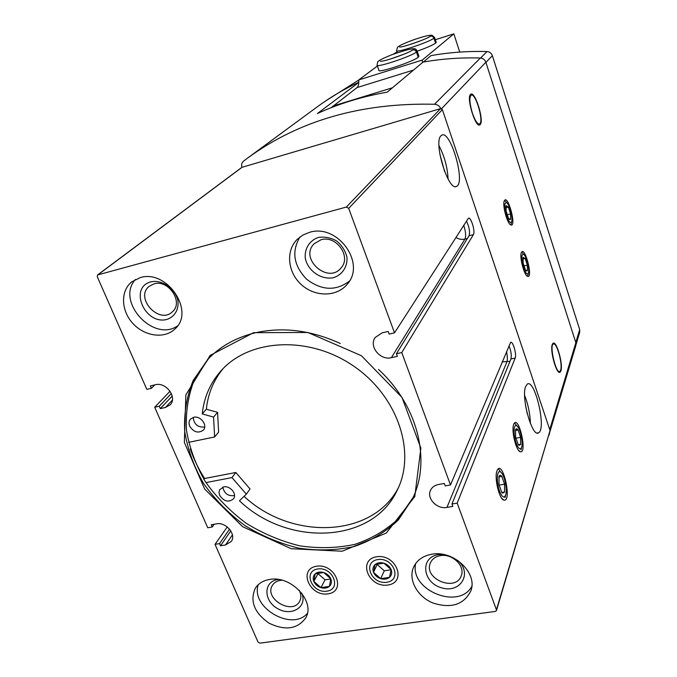 <?xml version="1.0" encoding="UTF-8"?>
<svg xmlns="http://www.w3.org/2000/svg" width="677" height="677" viewBox="0 0 677 677"><rect width="100%" height="100%" fill="white"/><g stroke="black" fill="none" stroke-linecap="round" stroke-linejoin="round"><path stroke-width="1.02" d="M190.254 448.893C193.749 459.175 198.539 469.051 204.632 478.504L203.929 479.401M269.598 579.461C263.082 580.57 258.292 583.549 255.212 588.406C249.72 601.261 254.332 612.846 269.048 623.162C285.229 630.93 297.457 629.178 305.716 617.898C315.736 601.582 291.008 575.095 269.598 579.461M431.875 554.226C422.871 555.851 416.736 560.251 413.469 567.436C408.07 579.918 417.387 596.716 432.984 603.029C451.204 608.767 463.83 604.73 470.837 590.911C477.996 573.106 453.514 549.952 431.875 554.226M309.44 232.372L302.788 235.097L297.195 239.37C285.415 250.998 287.717 272.713 301.612 284.865C315.304 297.228 337.087 297.008 347.318 284.103C366.35 263.243 337.459 223.283 309.44 232.372M140.122 277.663L131.787 281.835C120.328 290.856 120.997 310.625 132.819 323.386C144.463 336.308 164.299 339.135 174.725 329.157C195.661 311.919 167.117 268.845 140.122 277.663M316.557 566.234C297.88 569.112 309.541 596.792 328.007 593.873C346.785 591.334 335.318 563.171 316.557 566.234M376.674 556.773C357.261 559.761 368.677 588.059 387.87 585.03C407.385 582.381 396.18 553.591 376.674 556.773M253.57 332.678L210.132 355.417L185.87 394.86L184.364 442.462L204.708 489.116L242.578 526.655L291.178 548.708L342.139 551.23L386.288 533.061L414.781 496.579L420.866 448.115L401.986 397.416L361.374 355.696L307.883 332.475L253.57 332.678M506.514 351.6C507.505 356.254 507.623 359.707 506.861 361.958L446.964 507.411C437.097 509.51 426.392 498.441 430.496 490.351C431.985 487.22 434.642 485.274 438.459 484.504L444.349 483.463L445.246 485.891L450.493 484.969L510.61 342.393C512.861 340.649 516.881 354.494 515.172 358.065L457.178 503.129L496.427 609.791L496.461 610.561L495.344 611.424L259.968 643.142L258.013 642.024L215.032 544.359L219.517 543.597L220.482 545.797L225.543 544.943L231.263 541.465C236.696 534.491 225.856 521.671 216.327 523.863L211.249 524.76L212.231 526.985L207.737 527.781L154.695 407.241L159.247 406.234L160.297 408.612L165.433 407.478L170.122 404.871C177.696 397.746 166.102 381.693 155.49 384.731L150.336 385.915L151.386 388.319L146.824 389.36L97.26 276.732L97.59 274.947L346.336 207.069L348.697 208.364L394.513 332.856L468.391 218.239C470.921 216.496 475.567 231.712 473.409 234.631L401.766 352.565L450.493 484.969M401.766 352.565L396.409 353.749L397.374 356.356L391.374 357.676C380.195 360.706 368.567 346.277 375.176 337.476L382.141 332.822L388.166 331.442L389.14 334.083L394.513 332.856M457.178 503.129L451.94 504.018L452.828 506.421L446.964 507.411M227.252 526.943L215.032 544.359M170.045 391.204L154.695 407.241M358.776 82.442L317.462 113.499C339.118 103.589 362.364 96.481 387.193 92.182L422.99 62.115C441.641 58.806 460.758 57.443 480.34 58.019C483.039 58.256 484.876 59.661 485.858 62.242L575.848 342.672L575.89 345.397L548.725 435.683M97.59 274.947L241.867 167.363L440.566 108.633L442.369 109.615L550.054 430.547L496.461 610.561M513.699 424.42L513.978 423.76C518.7 414.815 527.552 453.387 520.401 451.771C516.246 451.517 511.084 430.445 513.699 424.42M497.003 470.811L497.35 470.007C502.876 459.581 512.235 501.826 504.018 500.134C499.364 499.863 494.058 477.683 497.003 470.811M525.648 386.465L527.273 384.104C534.864 378.477 546.644 428.871 538.63 432.755C532.367 438.332 520.833 397.357 525.648 386.465M440.905 135.832L441.819 135.129C450.654 130.009 465.844 183.044 456.552 186.336C448.665 192.065 433.238 142.635 440.905 135.832M549.521 433.035L549.318 434.422M241.867 167.363C241.207 164.723 241.807 162.607 243.678 161.024L247.427 158.206C298.726 120.591 361.103 102.608 434.549 104.258C437.418 104.503 439.5 105.95 440.812 108.591M521.451 252.436L521.518 252.318C524.937 245.903 533.231 278.035 527.738 276.402C524.294 276.072 519.107 256.321 521.451 252.436M504.475 200.587C508.012 194.358 516.669 226.77 511 224.992C507.386 224.578 501.902 204.217 504.45 200.629L504.475 200.587M470.456 94.484L470.887 94.162C475.246 91.437 484.216 120.548 480.281 124.483L479.781 124.89C475.499 127.911 466.292 98.004 470.456 94.484M552.271 344.449L553.092 343.222C556.536 340.446 563.315 364.471 560.911 370.844L560.057 372.206C556.646 375.193 549.716 350.517 552.271 344.449M247.427 158.206L317.572 106.611C330.258 97.276 343.992 89.152 358.785 82.239M171.349 393.515L159.247 406.234M151.386 388.319L154.788 384.891M229.562 529.169L219.517 543.597M212.231 526.985L214.211 524.235M230.815 530.886L220.482 545.797M172.195 396.028L160.297 408.612M508.969 345.761C511.076 350.957 511.736 355.357 510.94 358.962L451.94 504.018M466.419 221.074C469.246 226.854 470.134 231.737 469.085 235.723L396.409 353.749M438.984 145.657C444.442 156.133 447.48 167.261 448.089 179.033M439.83 154.001L444.594 171.459M524.624 395.402C528.17 404.431 530.091 413.799 530.396 423.514M525.589 405.667L527.222 413.639M204.632 478.504L235.799 472.478L231.991 477.59L205.943 482.591M231.991 477.59L246.343 494.185L250.033 488.963L235.799 472.478M188.553 442.36L214.634 436.97L218.612 432.112L217.571 412.344L206.35 409.196C207.941 393.87 213.526 380.339 223.105 368.601M398.448 487.626C372.367 538.156 291.135 540.525 244.075 496.343M208.618 358.531L194.401 379.662C188.121 395.622 185.49 412.505 186.488 430.293C189.543 448.14 195.881 465.336 205.486 481.872C216.742 497.629 230.307 511.423 246.191 523.253C263.057 533.645 280.879 541.168 299.674 545.814C318.596 548.632 336.909 548.175 354.621 544.426C371.529 538.79 386.245 530.108 398.761 518.387L413.148 497.367M340.269 343.493C311.048 330.148 282.563 326.627 254.797 332.915C235.765 337.628 220.084 346.463 207.78 359.411L193.148 380.55C186.64 396.578 183.831 413.571 184.719 431.511C187.707 449.52 194.02 466.893 203.667 483.615C214.998 499.533 228.682 513.479 244.719 525.428C261.745 535.922 279.753 543.496 298.735 548.142C317.835 550.934 336.308 550.401 354.147 546.525C371.157 540.72 385.907 531.843 398.398 519.885L412.648 498.475C431.241 460.36 417.887 405.489 378.536 369.464M246.343 494.185L239.43 500.76C287.598 546.991 372.342 543.834 397.162 490.36C416.55 452.261 397.746 395.783 353.115 365.741C308.72 335.352 249.288 338.72 221.04 370.801C210.217 383.047 203.955 397.416 202.254 413.909L213.551 417.091L217.571 412.344M206.35 409.196L202.254 413.909M193.258 417.404C193.918 424.276 197.735 427.492 204.699 427.052M193.698 417.294C200.502 415.45 207.966 425.308 203.405 430.064C198.353 433.618 193.791 432.324 189.695 426.188C188.612 423.455 188.858 421.102 190.449 419.139L193.698 417.294M222.868 487.11C224.138 493.499 228.014 496.326 234.513 495.598M223.681 486.907C230.129 485.341 237.339 494.142 233.497 498.839C228.547 502.689 223.926 501.522 219.627 495.336L218.993 492.45L219.602 489.809L223.681 486.907M214.634 436.97L213.551 417.091M153.967 283.875L149.228 286.286C134.385 297.668 159.146 324.884 172.347 311.818C183.924 302.56 168.641 279.136 153.967 283.875M150.836 281.844C128.571 287.674 144.903 325.231 166.88 319.442C174.683 316.861 179.05 309.414 177.89 300.503C175.098 288.436 161.938 279.364 150.836 281.844M135.425 279.474C115.386 301.206 153.451 342.833 177.535 325.916M321 239.76L314.077 243.813C298.963 258.606 328.083 284.543 341.073 267.923C351.718 256.735 336.257 234.877 321 239.76M318.351 237.441C309.558 240.453 304.43 248.628 305.268 258.115C307.705 270.868 321.287 280.244 333.575 277.655C342.342 274.803 347.648 266.755 346.954 257.192C345.363 250.828 341.944 245.438 336.697 241.02C330.74 237.695 324.622 236.501 318.351 237.441M299.962 236.958C291.364 251.505 293.59 265.604 306.647 279.237C321.693 290.611 335.944 291.228 349.408 281.099M440.439 555.631C435.48 556.519 432.129 558.965 430.369 562.976C423.108 578.928 456.044 592.443 461.308 575.602C465.361 565.947 452.202 553.321 440.439 555.631M443.24 554.446L438.442 554.641C419.791 557.213 422.338 582.491 441.455 587.78C460.436 593.915 473.037 572.92 457.483 560.243M415.678 563.518C409.424 590.073 458.634 610.392 471.801 586.451M282.072 580.223L280.312 580.392C276.715 581.001 274.083 582.669 272.408 585.377C263.708 598.671 292.633 615.579 299.657 601.278C301.383 597.918 301.231 594.237 299.217 590.226M278.365 579.47L277.866 579.537C263.302 581.518 263.345 600.837 277.646 608.623C291.652 616.959 307.781 606.804 301.722 593.094M258.233 584.716C250.372 607.379 291.855 631.658 307.358 613.404M501.759 492.374L502.512 493.169L504.543 492.128L504.568 484.165L501.826 476.413C500.625 474.848 499.694 474.89 499.034 476.549L498.983 484.546L501.759 492.374L504.543 492.128L504.568 484.165L501.826 476.413L498.915 476.921M499.499 490.977C502.122 497.417 504.204 498.678 505.744 494.76C507.513 489.149 504.238 474.382 500.735 472.131C496.969 468.789 496.055 481.779 499.499 490.977M499.084 485.121L504.568 484.165M498.915 476.93L501.826 476.413M518.15 444.451L518.963 445.356L520.638 444.535L520.579 437.325L518.066 430.005C516.974 428.465 516.136 428.397 515.561 429.827L515.595 437.063L518.15 444.451M518.404 444.561L520.638 444.535L520.579 437.325L518.066 430.005L515.561 429.827L515.4 430.42M516.119 442.944C518.514 449.037 520.385 450.417 521.73 447.065C523.321 442.089 520.063 427.881 516.864 425.867C513.589 422.981 513.039 434.465 516.119 442.944M515.823 438.222L520.579 437.325M515.375 430.521L518.066 430.005M525.318 269.632L526.359 270.995L527.434 270.698L527.358 265.122L525.183 258.479L523.059 257.345L523.118 262.93L525.318 269.632M525.733 270.199L527.434 270.698L527.358 265.122L525.183 258.479L523.059 257.345M523.583 267.669C525.733 273.516 527.358 275.243 528.449 272.839C529.71 269.048 526.342 256.024 523.668 254.349C521.214 254.163 521.18 258.597 523.583 267.669M523.846 265.959L527.358 265.122M522.754 259.063L525.183 258.479M508.368 217.96L509.544 219.517L510.61 219.331L510.602 213.89L508.376 207.06L506.125 205.622L506.108 211.08L508.368 217.96M508.901 218.713L510.61 219.331L510.602 213.89L508.376 207.06L506.125 205.622L505.829 206.654M506.548 215.768C508.842 221.98 510.568 223.859 511.719 221.404C512.988 217.596 509.468 204.471 506.701 202.711C504.187 202.389 504.137 206.739 506.548 215.768M507.056 214.804L510.602 213.89M505.77 207.737L508.376 207.06M560.658 370.065C562.79 364.429 557.112 343.104 553.684 343.958C548.607 343.721 556.469 376.463 560.184 371.047L560.658 370.065M331.188 107.685L357.024 87.595L413.52 70.061M357.024 87.595C358.378 86.453 358.954 83.897 358.759 79.92L422.296 60.067L453.818 33.85L459.768 52.078M422.296 60.067L422.397 62.606M358.759 79.92L377.419 66.016M393.227 54.245L397.001 51.901M435.319 39.723L453.818 33.85M378.883 70.239C377.055 73.666 413.469 61.641 418.284 57.198L418.945 56.394L417.108 50.944M417.193 51.173C426.654 47.813 432.806 45.122 435.649 43.091L436.208 42.406L434.499 37.269M472.377 113.101C475.347 121.378 477.86 124.898 479.925 123.679C483.581 120.548 476.058 94.475 471.615 94.983C469.068 96.379 469.322 102.422 472.377 113.101M435.7 43.049L434.059 38.09L434.566 37.463L432.002 35.229C429.455 35.001 423.768 36.372 414.942 39.351C405.997 42.524 400.192 45.131 397.526 47.178L396.561 50.606C394.877 53.585 429.396 42.135 433.94 38.183C432.908 36.152 431.452 35.636 429.556 36.626C429.032 38.149 401.791 47.915 399.616 46.984L400.234 47.009M435.59 43.142L433.94 38.183M429.548 36.634L429.565 36.617C431.503 35.551 433.001 36.042 434.059 38.09M418.344 57.147L416.583 51.926L417.193 51.19C415.407 48.355 416.82 46.273 392.279 54.592C379.255 59.788 378.198 61.158 377.673 61.937L377.089 65.068C375.227 68.385 411.362 56.436 416.457 52.027C415.356 49.886 413.816 49.336 411.828 50.377C410.194 52.4 384.697 61.751 380.33 61.277L381.049 61.328M418.217 57.257L416.457 52.027M411.844 50.369L411.844 50.36C413.875 49.252 415.458 49.768 416.583 51.926M389.503 577.337C391.695 575.289 392.245 572.708 391.145 569.602C389.817 566.531 387.405 564.398 383.918 563.188C380.381 562.198 377.436 562.655 375.075 564.559C372.909 566.632 372.375 569.213 373.492 572.302C374.83 575.348 377.224 577.464 380.686 578.666C384.181 579.664 387.126 579.224 389.503 577.337L391.145 569.602L383.918 563.188L375.075 564.559L373.492 572.302L380.686 578.666L389.503 577.337M386.779 582.271C402.46 580.121 393.439 557.019 377.783 559.566C362.17 561.935 371.326 584.725 386.779 582.271M391.12 569.763L384.291 570.804L380.686 578.666M384.291 570.804L377.174 564.5L373.492 572.302M377.174 564.5L377.284 563.933M329.403 586.367C331.476 584.369 331.95 581.848 330.816 578.81C329.462 575.805 327.084 573.707 323.691 572.53C320.263 571.549 317.428 571.989 315.194 573.842C313.146 575.865 312.689 578.386 313.832 581.399C315.194 584.386 317.555 586.46 320.923 587.644C324.325 588.626 327.152 588.203 329.403 586.367L330.816 578.81L323.691 572.53L315.194 573.842L313.832 581.399L320.923 587.644L329.403 586.367M326.889 591.182C341.978 589.117 332.745 566.514 317.691 568.968C302.67 571.253 312.029 593.543 326.889 591.182M330.808 578.97L325.053 579.842L320.923 587.644M325.053 579.842L318.029 573.664L313.832 581.399M318.029 573.664L318.148 573.047M423.345 62.047L430.987 55.624C449.215 52.374 467.883 51.012 486.991 51.554C489.623 51.782 491.417 53.153 492.365 55.666L579.681 329.572L579.724 332.246L576.068 344.483M492.365 55.666L485.925 62.428L575.797 342.511L579.681 329.572M325.062 101.322L358.768 80.038M442.369 109.615L348.697 208.364M440.566 108.633L346.336 207.069M550.054 430.547L496.427 609.791M242.07 167.287L98.004 274.752M485.858 62.242L441.539 108.709M480.34 58.019L434.549 104.258M575.848 342.672L549.749 429.641M232.431 534.906L225.543 544.943M172.373 400.09L165.433 407.478M515.172 358.065L510.94 358.962M473.409 234.631L469.085 235.723M463.745 225.221C465.734 231.568 466.14 236.188 464.964 239.066L467.409 238.448M455.9 237.432C458.761 239.252 461.782 239.793 464.964 239.066L391.374 357.676M502.173 361.933L509.993 361.29M332.729 106.103L392.406 87.798M419.52 41.212L410.694 44.31M403.416 54.414L389.91 59.187M486.991 51.554L480.577 58.036M456.552 186.336L455.731 186.556M538.63 432.755L537.267 433.009M501.86 498.458L504.018 500.134M518.709 450.51L520.401 451.771M510.103 224.417L511 224.992M526.816 275.801L527.738 276.402M501.97 492.407L502.512 493.169M500.735 472.131L498.814 469.466M505.744 494.76L505.034 497.57M518.379 444.577L518.963 445.356M516.864 425.867L515.002 423.413M521.73 447.065L521.045 449.756M525.707 270.225L526.359 270.995M523.668 254.349L521.925 252.318M528.449 272.839L527.865 275.302M508.867 218.739L509.544 219.517M506.701 202.711L504.924 200.688M511.719 221.404L511.16 223.918M553.684 343.958L552.677 343.62M559.871 371.334L558.982 372.155M471.615 94.983L470.329 94.645M479.925 123.679L478.8 124.881M397.306 52.789L396.637 50.826M378.985 70.518L377.182 65.339"/></g></svg>
